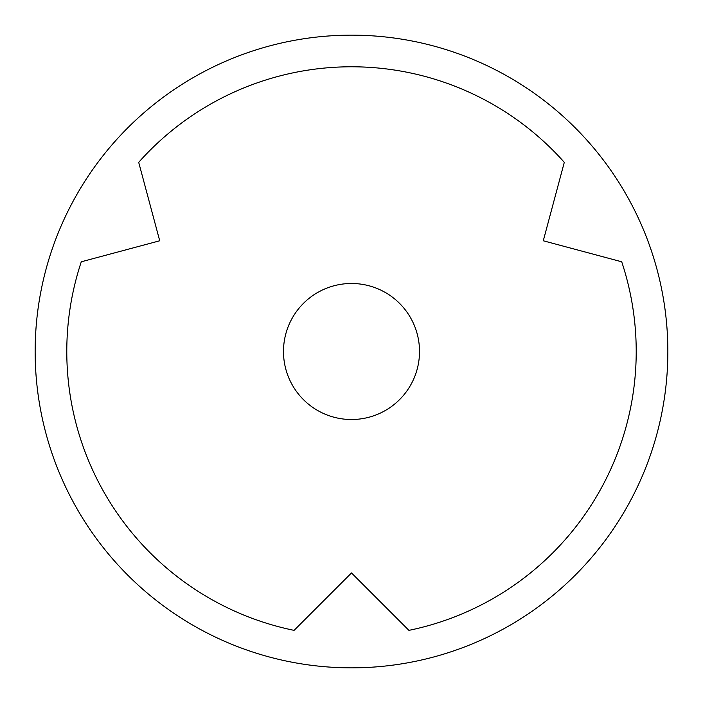 <?xml version="1.0" encoding="UTF-8"?>
<svg xmlns="http://www.w3.org/2000/svg" width="703" height="703" viewBox="0 0 703 703"><rect width="100%" height="100%" fill="white"/><g stroke="black" fill="none" stroke-linecap="round" stroke-linejoin="round"><path stroke-width="1.05" d="M294.082 630.363A284.715 284.715 0 0 1 81.284 261.797L159.722 240.778L138.702 162.34A284.715 284.715 0 0 1 564.298 162.34L543.278 240.778L621.716 261.797A284.715 284.715 0 0 1 408.918 630.363L351.5 572.945L294.082 630.363M283.485 351.5A68.015 68.015 0 0 1 351.5 283.485A68.015 68.015 0 0 1 419.515 351.5A68.015 68.015 0 0 1 351.5 419.515A68.015 68.015 0 0 1 283.485 351.5M667.85 351.5A316.35 316.35 0 0 1 351.5 667.85A316.35 316.35 0 0 1 35.15 351.5A316.35 316.35 0 0 1 351.5 35.15A316.35 316.35 0 0 1 667.85 351.5"/></g></svg>
